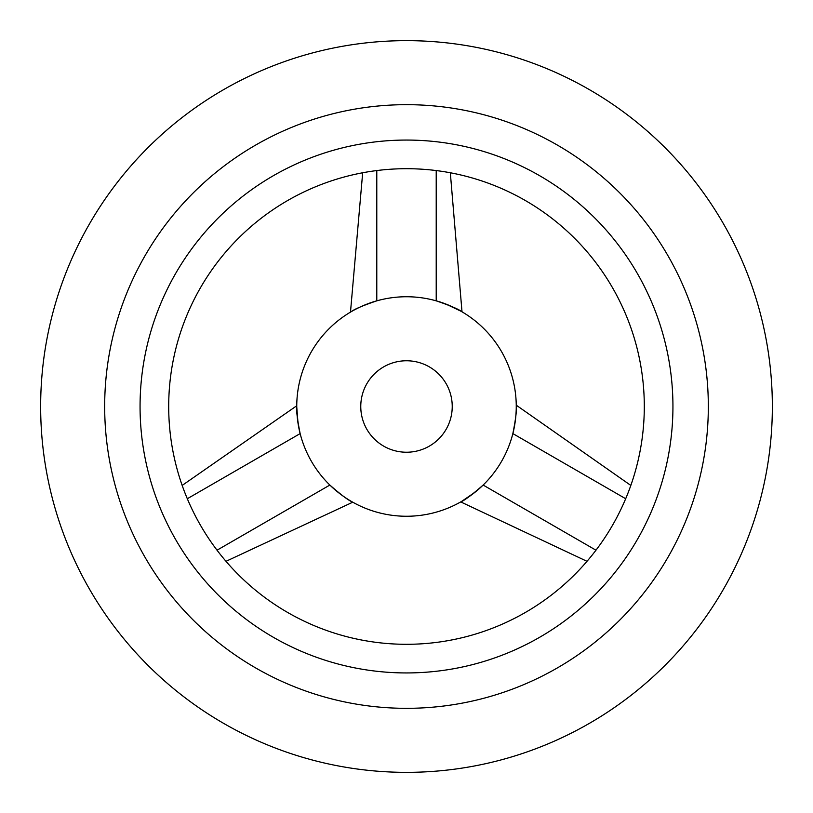 <?xml version="1.0" encoding="UTF-8"?>
<svg xmlns="http://www.w3.org/2000/svg" width="813" height="813" viewBox="0 0 813 813"><rect width="100%" height="100%" fill="white"/><g stroke="black" fill="none" stroke-linecap="round" stroke-linejoin="round"><path stroke-width="1.22" d="M406.5 772.35A365.85 365.85 0 0 0 772.35 406.5A365.85 365.85 0 0 0 406.5 40.65A365.85 365.85 0 0 0 40.65 406.5A365.85 365.85 0 0 0 406.5 772.35M406.5 168.698A237.803 237.803 0 0 1 644.303 406.5A237.803 237.803 0 0 1 406.5 644.303A237.803 237.803 0 0 1 168.698 406.5A237.803 237.803 0 0 1 406.5 168.698M406.5 708.326A301.826 301.826 0 0 1 104.674 406.5A301.826 301.826 0 0 1 406.5 104.674A301.826 301.826 0 0 1 708.326 406.5A301.826 301.826 0 0 1 406.5 708.326M406.5 140.06A266.44 266.44 0 0 0 140.06 406.5A266.44 266.44 0 0 0 406.5 672.94A266.44 266.44 0 0 0 672.94 406.5A266.44 266.44 0 0 0 406.5 140.06M406.5 452.231A45.731 45.731 0 0 0 452.231 406.5A45.731 45.731 0 0 0 406.5 360.769A45.731 45.731 0 0 0 360.769 406.5A45.731 45.731 0 0 0 406.5 452.231M406.5 296.745A109.755 109.755 0 0 0 296.745 406.5A109.755 109.755 0 0 0 406.5 516.255A109.755 109.755 0 0 0 516.255 406.5A109.755 109.755 0 0 0 406.5 296.745M376.785 300.84C362.74 305.627 354.163 309.275 351.053 311.775C346.653 314.468 360.494 305.271 376.785 300.84L376.785 170.557M300.109 433.471L299.336 430.229M298.95 428.41L298.178 424.152M298.025 423.217L296.745 406.856M296.745 405.768L182.173 485.422M300.139 433.603C295.83 417.272 296.877 400.687 296.745 405.85C296.135 409.782 297.263 419.041 300.139 433.603L187.315 498.735M329.854 485.056C341.023 494.832 348.472 500.442 352.192 501.875C356.724 504.345 341.836 496.956 329.854 485.056L217.03 550.198M483.054 485.148L480.625 487.444M479.243 488.684L475.951 491.489M475.209 492.089L461.693 501.367M460.737 501.916L587.006 561.316M483.146 485.056C471.164 496.956 456.276 504.345 460.808 501.875C464.528 500.442 471.977 494.832 483.146 485.056L595.97 550.198M512.861 433.603C515.737 419.041 516.865 409.782 516.255 405.85C516.123 400.687 517.17 417.272 512.861 433.603L625.685 498.735M436.337 300.881L439.538 301.836M441.307 302.406L445.372 303.859M446.266 304.204L461.062 311.267M462.008 311.816L450.321 172.773M436.215 300.84C452.506 305.271 466.347 314.468 461.947 311.775C458.837 309.275 450.26 305.627 436.215 300.84L436.215 170.557M225.994 561.316L352.771 502.2M630.827 485.422L516.245 405.179M362.679 172.773L350.484 312.121"/></g></svg>
